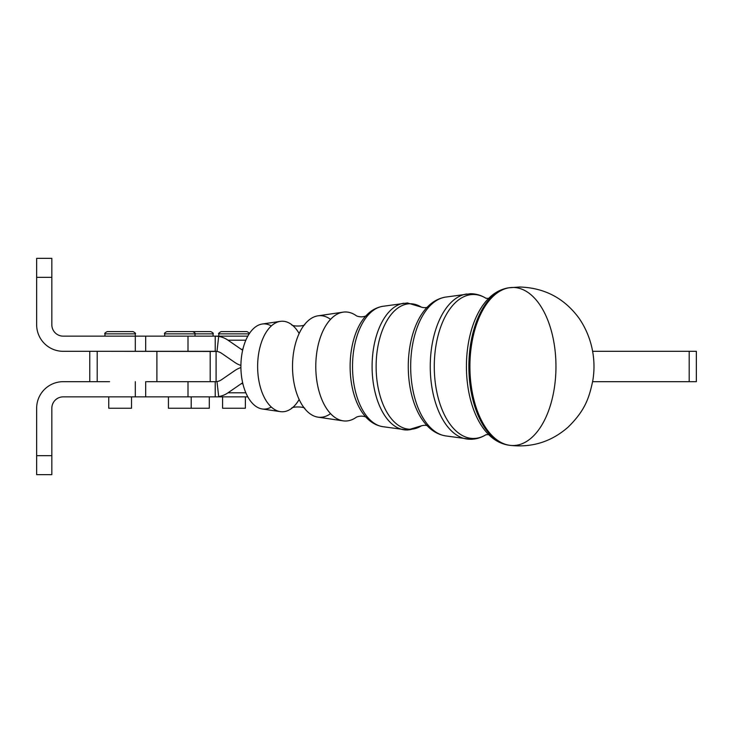 <?xml version="1.0" encoding="UTF-8"?>
<svg xmlns="http://www.w3.org/2000/svg" width="733" height="733" viewBox="0 0 733 733"><rect width="100%" height="100%" fill="white"/><g stroke="black" fill="none" stroke-linecap="round" stroke-linejoin="round"><path stroke-width="1.1" d="M352.518 366.491A60.363 32.866 -90 0 1 382.763 306.321A60.363 32.866 90 0 0 352.518 366.491A60.363 32.866 90 0 0 382.763 426.67A60.363 32.866 -90 0 1 352.518 366.491M350.117 366.491A58.603 31.904 90 0 0 364.301 415.226A58.603 31.904 -90 0 1 350.117 366.491A58.603 31.904 -90 0 1 364.292 317.765A58.603 31.904 90 0 0 350.117 366.491M372.098 366.491A63.478 34.561 -90 0 1 403.901 303.215A63.478 34.561 90 0 0 372.098 366.491A63.478 34.561 90 0 0 403.901 429.776A63.478 34.561 -90 0 1 372.098 366.491M412.303 429.117A63.478 34.561 -90 0 1 403.901 429.776A63.478 34.561 90 0 0 412.303 429.117M376.121 366.491A62.736 34.149 -90 0 1 421.319 307.127A62.736 34.149 90 0 0 376.121 366.491A62.736 34.149 90 0 0 421.319 425.864A62.736 34.149 -90 0 1 376.121 366.491M410.672 366.491A69.617 37.896 -90 0 1 445.545 297.103A69.617 37.896 90 0 0 410.672 366.491A69.617 37.896 90 0 0 445.545 435.888A69.617 37.896 -90 0 1 410.672 366.491M408.272 366.491A67.848 36.934 90 0 0 424.691 422.914A67.848 36.934 -90 0 1 408.272 366.491A67.848 36.934 -90 0 1 424.691 310.077A67.848 36.934 90 0 0 408.272 366.491M430.253 366.491A72.732 39.591 -90 0 1 466.692 293.997A72.732 39.591 90 0 0 430.253 366.491A72.732 39.591 90 0 0 466.692 438.994A72.732 39.591 -90 0 1 430.253 366.491M476.065 438.325A72.732 39.591 -90 0 1 466.692 438.994A72.732 39.591 90 0 0 476.065 438.325M434.275 366.491A71.99 39.188 -90 0 1 485.924 298.239A71.99 39.188 90 0 0 434.275 366.491A71.99 39.188 90 0 0 485.924 434.742A71.99 39.188 -90 0 1 434.275 366.491M486.181 298.404L486.181 298.404C481.315 295.326 476.138 293.759 470.641 293.704L445.545 297.103C437.482 298.487 430.537 302.811 424.691 310.077L424.774 309.977M486.181 434.587L486.181 434.587C481.315 437.665 476.138 439.232 470.641 439.278L445.545 435.888C437.482 434.504 430.537 430.179 424.691 422.914L424.774 423.014M468.873 366.491A78.88 42.945 -90 0 1 508.583 287.84A78.88 42.945 90 0 0 468.873 366.491A78.88 42.945 90 0 0 508.583 445.151A78.88 42.945 -90 0 1 468.873 366.491M466.426 366.491A77.102 41.973 90 0 0 485.072 430.601A77.102 41.973 -90 0 1 466.426 366.491A77.102 41.973 -90 0 1 485.072 302.399A77.102 41.973 90 0 0 466.426 366.491M509.673 287.684A79.036 43.027 90 0 0 469.908 366.491A79.036 43.027 -90 0 1 509.692 287.684A79.036 43.027 -90 0 1 555.962 366.491A79.036 43.027 -90 0 1 509.692 445.307A79.036 43.027 -90 0 1 469.908 366.491A79.036 43.027 90 0 0 509.673 445.307M315.786 366.491A54.526 29.686 90 0 0 356.504 417.104A54.526 29.686 -90 0 1 343.099 420.843A54.526 29.686 -90 0 1 315.786 366.491A54.526 29.686 -90 0 1 343.099 312.148A54.526 29.686 -90 0 1 356.504 315.886A54.526 29.686 90 0 0 315.786 366.491M343.099 312.148L317.985 315.831A50.824 27.671 90 0 0 292.522 366.491A50.824 27.671 90 0 0 317.985 417.159L343.099 420.843M304.846 324.444C304.974 326.368 291.578 326.716 291.459 324.481A45.272 24.647 90 0 0 257.631 366.491A45.272 24.647 90 0 0 291.459 408.51C291.578 406.274 304.974 406.623 304.846 408.547M330.537 413.623A50.824 27.671 -90 0 1 302.931 406.219A50.824 27.671 -90 0 1 292.522 366.491A50.824 27.671 -90 0 1 302.931 326.771A50.824 27.671 -90 0 1 330.537 319.359M280.308 321.366L262.249 324.013A42.615 23.199 90 0 0 240.9 366.491A42.615 23.199 90 0 0 262.249 408.977L280.308 411.625A45.272 24.647 -90 0 1 257.631 366.491A45.272 24.647 -90 0 1 280.308 321.366A45.272 24.647 -90 0 1 299.146 333.497M299.146 399.494A45.272 24.647 -90 0 1 280.308 411.625M271.283 407.017A42.615 23.199 -90 0 1 240.9 366.491A42.615 23.199 -90 0 1 271.283 325.974M242.678 350.145A15.182 12.736 90 0 1 241.203 349.284L228.027 340.213A30.355 25.463 -90 0 0 218.681 336.41L216.986 351.455A15.182 12.736 90 0 1 221.659 353.352L234.844 362.432A30.355 25.463 -90 0 0 240.91 365.437A30.355 25.463 90 0 1 234.844 362.432L221.659 353.352A15.182 12.736 -90 0 0 216.986 351.455L218.681 336.41L215.227 336.145L215.227 351.318L109.584 351.318L216.986 351.455L215.227 351.318L215.227 336.145L218.681 336.41A30.355 25.463 90 0 1 228.027 340.213L241.203 349.284A15.182 12.736 -90 0 0 242.678 350.145M108.75 396.855L108.75 408.244L131.519 408.244L131.519 396.855M160.509 336.145L188.005 336.145L188.005 351.318L188.005 336.145L247.818 336.145L135.312 336.145L135.312 333.863C135.99 333.533 135.229 332.773 133.04 331.591L107.238 331.591C105.066 332.736 104.306 333.497 104.956 333.863L135.312 333.863L104.956 333.863L104.956 336.145M222.594 396.855L222.594 408.244L245.363 408.244L245.363 396.855M249.156 333.891L249.156 333.863C249.806 333.497 249.055 332.736 246.884 331.591L221.082 331.591C218.837 332.984 218.077 333.744 218.8 333.863L249.156 333.863L218.8 333.863L218.8 336.145M233.506 331.591L234.45 331.591L233.506 331.591M241.945 408.244L226.011 408.244M205.872 408.244L191.212 408.244L209.29 408.244L209.29 396.855M213.083 336.145L213.083 333.863L195.005 333.863L213.083 333.863C213.724 333.488 212.973 332.727 210.802 331.591L185 331.591M192.037 331.591L203.765 331.591L192.037 331.591M156.899 351.318L156.899 381.682L156.899 351.318M97.205 351.318L97.205 381.682L97.205 351.318M109.584 381.682L63.212 381.682L109.584 381.682M242.88 349.284L241.203 349.284L242.88 349.284M245.839 340.213L228.027 340.213L245.839 340.213M592.612 351.318L696.35 351.318L696.35 381.682L592.612 381.682L689.194 381.682L689.194 351.318L592.612 351.318M242.678 382.855A15.182 12.736 -90 0 0 241.203 383.716L242.88 383.716L241.203 383.716L228.027 392.787L245.848 392.787L228.027 392.787A30.355 25.463 90 0 1 218.681 396.59L216.986 381.545L215.227 381.682L215.227 396.855L247.818 396.855L215.227 396.855L215.227 381.682L216.986 381.545A15.182 12.736 -90 0 0 221.659 379.648L234.844 370.568A30.355 25.463 90 0 1 240.91 367.563A30.355 25.463 -90 0 0 234.844 370.568L221.659 379.648A15.182 12.736 90 0 1 216.986 381.545L218.681 396.59A30.355 25.463 -90 0 0 228.027 392.787L241.203 383.716A15.182 12.736 90 0 1 242.678 382.855M215.227 381.682L188.005 381.682L188.005 396.855L215.227 396.855L188.005 396.855L188.005 381.682L215.227 381.682M146.646 381.682L188.005 381.682L146.646 381.682M145.675 381.682L145.675 396.855L135.312 396.855L135.312 381.682L135.312 396.855L188.005 396.855L160.509 396.855M216.088 351.354L216.088 381.646L216.088 351.354M696.35 351.318L689.194 351.318L689.194 381.682L696.35 381.682L696.35 351.318M89.774 381.682L89.774 351.318L63.212 351.318A26.562 26.562 0 0 1 36.65 324.756L36.65 258.346L51.832 258.346L51.832 277.321L51.832 258.346L36.65 258.346L36.65 277.321L51.832 277.321L51.832 324.756A11.389 11.389 0 0 0 63.212 336.145L135.312 336.145L135.312 351.318L135.312 336.145L145.675 336.145L145.675 351.318M109.584 351.318L63.212 351.318L109.584 351.318M36.65 308.63L36.65 324.756A26.562 26.562 0 0 0 63.212 351.318M135.312 336.145L63.212 336.145A11.389 11.389 0 0 1 51.832 324.756L51.832 277.321L36.65 277.321L36.65 324.756M51.832 474.654L51.832 455.679L36.65 455.679L36.65 474.654L51.832 474.654L36.65 474.654L36.65 408.244A26.562 26.562 0 0 1 63.212 381.682A26.562 26.562 0 0 0 36.65 408.244L36.65 455.679L51.832 455.679L51.832 474.654M51.832 408.244L51.832 455.679L51.832 408.244A11.389 11.389 0 0 1 63.212 396.855A11.389 11.389 0 0 0 51.832 408.244M135.312 396.855L63.212 396.855L135.312 396.855M187.804 408.244L171.861 408.244M195.005 336.145L195.005 333.863L164.65 333.863L195.005 333.863C195.656 333.497 194.905 332.736 192.733 331.591L166.932 331.591C164.76 332.727 164 333.488 164.65 333.863L164.65 336.145M175.031 331.591L184.624 331.591L175.031 331.591M168.443 396.855L168.443 408.244L191.212 408.244L191.212 396.855M421.273 307.1L407.447 302.958L382.763 306.321C375.58 307.567 369.423 311.378 364.301 317.765L364.328 317.728M421.356 425.836L407.447 430.033L382.763 426.67C375.58 425.424 369.423 421.612 364.301 415.226L364.328 415.263M485.264 430.83L485.072 430.601C491.706 438.829 499.54 443.685 508.583 445.151L509.692 445.307C531.828 447.881 551.271 441.852 568.02 427.202C585.282 410.352 589.24 397.598 592.786 380.656C595.856 363.055 593.602 339.626 579.189 318.443C564.437 298.239 544.555 287.757 519.532 287.006L508.583 287.84C499.54 289.306 491.706 294.162 485.072 302.39L485.264 302.161M485.851 434.779L488.636 434.541M485.851 298.212L488.636 298.441M421.31 425.864C423.811 425.14 425.946 425.14 427.706 425.864M421.356 307.154L421.31 307.127C423.811 307.851 425.946 307.851 427.706 307.127M356.531 417.086L356.504 417.104C359.738 415.831 362.954 415.831 366.134 417.104M356.531 315.896L356.504 315.886C359.738 317.16 362.954 317.16 366.134 315.886M210.188 381.682L210.188 351.318"/></g></svg>
